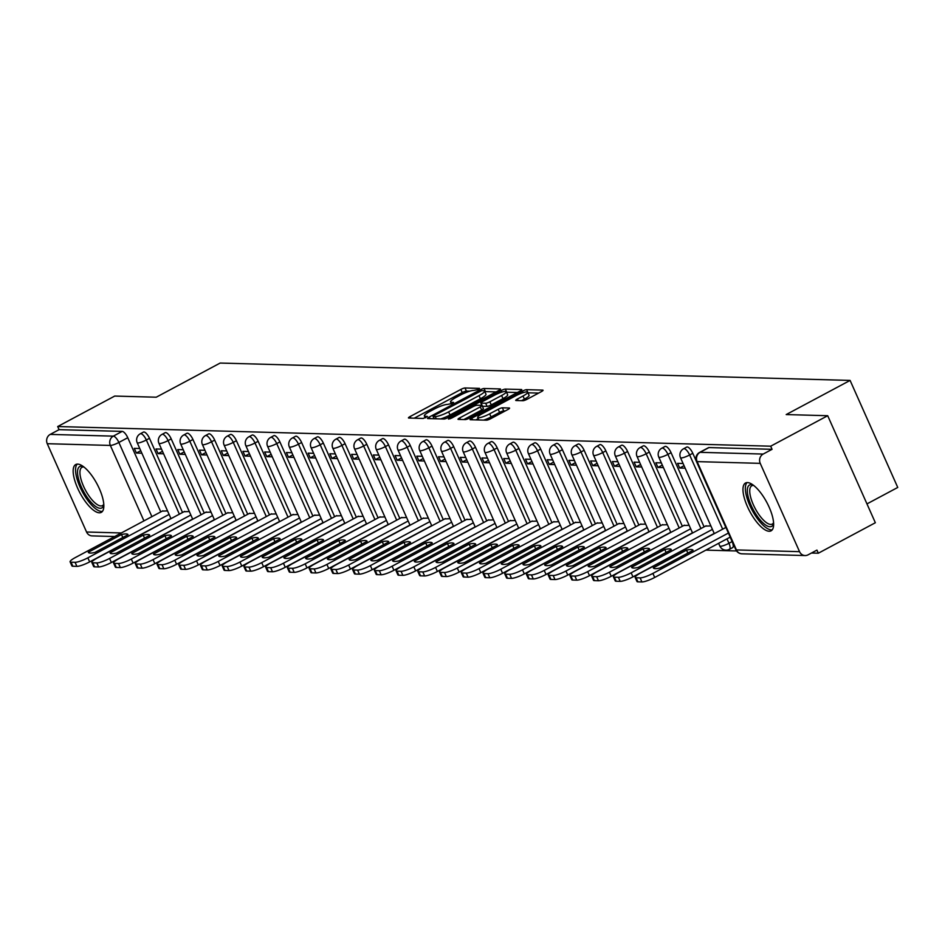 <?xml version="1.0" encoding="UTF-8"?>
<svg xmlns="http://www.w3.org/2000/svg" width="945" height="945" viewBox="0 0 945 945"><rect width="100%" height="100%" fill="white"/><g stroke="black" fill="none" stroke-linecap="round" stroke-linejoin="round"><path stroke-width="1.42" d="M478.524 389.458L479.54 388.383L465.011 387.982A3.414 0.638 -24 0 0 460.829 389.446L410.201 416.497A3.414 0.638 -24 0 0 408.453 417.926A3.414 0.638 -24 0 0 408.748 418.044L423.277 418.446L427.435 416.414L425.333 416.284A10.915 2.032 -24 0 1 424.364 415.918A10.915 2.032 -24 0 1 429.963 411.358L434.18 409.102A10.915 2.032 -24 0 1 447.564 404.413L452.371 403.432L453.588 402.44L451.497 402.31A10.915 2.032 -24 0 1 450.529 401.932A10.915 2.032 -24 0 1 456.128 397.372L460.345 395.116A10.915 2.032 -24 0 1 473.717 390.427L478.524 389.458M77.667 464.113A27.11 9.639 -118.1 0 0 75.718 464.538A27.11 9.639 -118.1 0 0 78.766 490.585A27.11 9.639 -118.1 0 0 99.331 512.792A27.11 9.639 -118.1 0 0 101.28 512.367A27.11 9.639 -118.1 0 0 98.233 486.321A27.11 9.639 -118.1 0 0 77.667 464.113M747.46 482.576A27.11 9.639 -118.1 0 0 745.522 483.001A27.11 9.639 -118.1 0 0 748.57 509.048A27.11 9.639 -118.1 0 0 769.135 531.255A27.11 9.639 -118.1 0 0 771.073 530.83A27.11 9.639 -118.1 0 0 768.025 504.784A27.11 9.639 -118.1 0 0 747.46 482.576M522.916 400.715A3.414 0.638 -24 0 0 527.097 399.251L541.296 391.667A3.414 0.638 -24 0 0 543.056 390.238A3.414 0.638 -24 0 0 542.749 390.12L526.613 389.671A3.414 0.638 -24 0 0 522.431 391.135L471.803 418.198A3.414 0.638 -24 0 0 470.055 419.627A3.414 0.638 -24 0 0 470.35 419.734L486.486 420.182A3.414 0.638 -24 0 0 490.668 418.718L507.831 409.551A3.414 0.638 -24 0 0 509.579 408.122A3.414 0.638 -24 0 0 509.272 408.004L502.362 407.815A3.414 0.638 -24 0 0 498.192 409.279L489.675 413.827A9.131 1.689 -24 0 1 477.686 417.442A9.131 1.689 -24 0 1 482.363 413.627L515.698 395.813A9.131 1.689 -24 0 1 527.688 392.199A9.131 1.689 -24 0 1 523.01 396.014L517.458 398.991A3.414 0.638 -24 0 0 515.71 400.408A3.414 0.638 -24 0 0 516.005 400.526L522.916 400.715M57.692 426.538L114.723 396.061L156.244 397.207L220.15 363.057L850.098 380.422L786.193 414.571L827.702 415.717L770.683 446.194L57.692 426.538L59.086 429.656L50.203 434.405L113.305 436.141A6.958 2.469 61.9 0 1 118.869 442.461L151.897 516.643M498.771 390.486A3.414 0.638 -24 0 0 500.519 389.068A3.414 0.638 -24 0 0 500.224 388.95L484.088 388.501A3.414 0.638 -24 0 0 479.906 389.966L429.278 417.029A3.414 0.638 -24 0 0 427.518 418.446A3.414 0.638 -24 0 0 427.825 418.564L443.961 419.013A3.414 0.638 -24 0 0 448.143 417.548L498.771 390.486M505.351 389.092L521.486 389.529A3.414 0.638 -24 0 1 521.782 389.647A3.414 0.638 -24 0 1 520.034 391.076L469.405 418.127A3.414 0.638 -24 0 1 465.223 419.592L458.325 419.403A3.414 0.638 -24 0 1 458.018 419.296A3.414 0.638 -24 0 1 459.766 417.867L480.296 406.893A3.414 0.638 -24 0 0 482.044 405.464A3.414 0.638 -24 0 0 481.749 405.358L477.166 405.228A3.414 0.638 -24 0 0 472.984 406.693L451.604 418.115L448.462 419.06L449.69 418.068L501.169 390.557A3.414 0.638 -24 0 1 505.351 389.092L506.733 392.21L517.364 392.506M827.702 415.717L875.353 522.739L818.335 553.215L811.46 553.026M705.88 550.12L736.557 550.959M866.967 503.898L897.75 487.455L850.098 380.422M770.683 446.194L772.065 449.312L763.182 454.061A6.958 6.367 91.6 0 0 760.229 463.357L799.553 551.667A6.958 6.367 91.6 0 0 805.093 555.554A6.958 6.367 91.6 0 0 808.058 554.845L816.941 550.096L818.335 553.215M59.086 429.656L122.188 431.392A6.958 2.469 61.9 0 1 127.764 437.712L160.78 511.895M114.699 536.524L92.102 535.898A6.958 6.367 -88.4 0 1 86.562 532.011L47.25 443.701A6.958 6.367 -88.4 0 1 50.203 434.405M161.5 449.123L156.019 448.969L158.11 453.647L162.481 451.308M189.295 511.529L183.968 511.717M183.236 449.714L177.754 449.572L179.845 454.25L184.216 451.911M211.018 512.131L205.691 512.32M204.97 450.316L199.489 450.163L201.568 454.852L205.951 452.513M232.753 512.722L227.426 512.922M226.705 450.919L221.224 450.765L223.303 455.443L227.674 453.116M254.488 513.324L249.161 513.513M248.429 451.521L242.948 451.367L245.038 456.045L249.409 453.706M276.224 513.926L270.896 514.115M270.164 452.112L264.683 451.97L266.773 456.648L271.144 454.309M297.947 514.517L292.619 514.718M291.899 452.714L286.418 452.56L288.497 457.25L292.879 454.911M319.682 515.119L314.354 515.308M313.634 453.316L308.153 453.163L310.232 457.841L314.602 455.502M341.417 515.722L336.089 515.911M335.357 453.919L329.888 453.765L331.967 458.443L336.337 456.104M363.152 516.324L357.824 516.513M357.092 454.51L351.611 454.356L353.702 459.046L358.072 456.707M384.875 516.915L379.547 517.116M378.827 455.112L373.346 454.958L375.425 459.636L379.807 457.309M406.61 517.517L401.282 517.706M400.562 455.714L395.081 455.561L397.16 460.239L401.53 457.9M428.345 518.12L423.017 518.309M422.285 456.305L416.816 456.163L418.895 460.841L423.265 458.502M450.08 518.722L444.752 518.911M444.02 456.907L438.539 456.754L440.63 461.443L445 459.105M471.803 519.313L466.476 519.514M465.755 457.51L460.274 457.356L462.365 462.034L466.735 459.707M493.538 519.915L488.211 520.104M487.49 458.112L482.009 457.959L484.088 462.637L488.459 460.298M515.273 520.518L509.946 520.707M509.225 458.703L503.744 458.561L505.823 463.239L510.194 460.9M537.008 521.108L531.681 521.309M530.948 459.305L525.467 459.152L527.558 463.83L531.929 461.503M558.731 521.711L553.416 521.9M552.683 459.908L547.202 459.754L549.293 464.432L553.664 462.093M580.466 522.313L575.139 522.502M574.418 460.51L568.937 460.357L571.016 465.034L575.387 462.696M602.201 522.916L596.874 523.105M596.153 461.101L590.672 460.947L592.751 465.637L597.122 463.298M623.936 523.506L618.609 523.707M617.876 461.703L612.395 461.55L614.486 466.228L618.857 463.901M645.671 524.109L640.344 524.298M639.611 462.306L634.13 462.152L636.221 466.83L640.592 464.491M667.394 524.711L662.067 524.9M661.346 462.896L655.865 462.755L657.944 467.432L662.327 465.094M689.129 525.302L683.802 525.503M683.081 463.499L677.6 463.345L679.679 468.035L684.05 465.696M710.864 525.904L705.537 526.105M692.791 453.293L689.637 454.97A6.958 2.469 61.9 0 0 683.578 448.769L686.731 447.079A6.958 2.469 -118.1 0 1 692.791 453.293L725.819 527.475M730.131 537.15L732.115 541.591L728.961 543.28A6.958 2.469 61.9 0 1 729.445 549.328A6.958 2.469 61.9 0 1 728.949 549.447M671.068 452.69L667.914 454.38A6.958 2.469 61.9 0 0 661.843 448.166L664.996 446.477A6.958 2.469 -118.1 0 1 671.068 452.69L704.096 526.873M649.333 452.088L646.179 453.777A6.958 2.469 61.9 0 0 640.119 447.564L643.273 445.886A6.958 2.469 -118.1 0 1 649.333 452.088L682.361 526.27M627.598 451.497L624.444 453.175A6.958 2.469 61.9 0 0 618.384 446.973L621.538 445.284A6.958 2.469 -118.1 0 1 627.598 451.497L660.626 525.668M605.863 450.895L602.709 452.572A6.958 2.469 61.9 0 0 596.649 446.371L599.803 444.682A6.958 2.469 -118.1 0 1 605.863 450.895L638.891 525.077M584.128 450.292L580.986 451.982A6.958 2.469 61.9 0 0 574.914 445.768L578.068 444.091A6.958 2.469 -118.1 0 1 584.128 450.292L617.156 524.475M562.405 449.69L559.251 451.379A6.958 2.469 61.9 0 0 553.191 445.166L556.333 443.488A6.958 2.469 -118.1 0 1 562.405 449.69L595.433 523.873M540.67 449.099L537.516 450.777A6.958 2.469 61.9 0 0 531.456 444.575L534.61 442.886A6.958 2.469 -118.1 0 1 540.67 449.099L573.698 523.282M518.935 448.497L515.781 450.186A6.958 2.469 61.9 0 0 509.721 443.973L512.875 442.284A6.958 2.469 -118.1 0 1 518.935 448.497L551.963 522.679M497.2 447.895L494.058 449.584A6.958 2.469 61.9 0 0 487.986 443.37L491.14 441.693A6.958 2.469 -118.1 0 1 497.2 447.895L530.228 522.077M475.477 447.292L472.323 448.981A6.958 2.469 61.9 0 0 466.263 442.768L469.405 441.091A6.958 2.469 -118.1 0 1 475.477 447.292L508.505 521.475M453.742 446.702L450.588 448.379A6.958 2.469 61.9 0 0 444.528 442.177L447.682 440.488A6.958 2.469 -118.1 0 1 453.742 446.702L486.769 520.884M432.007 446.099L428.853 447.788A6.958 2.469 61.9 0 0 422.793 441.575L425.947 439.886A6.958 2.469 -118.1 0 1 432.007 446.099L465.034 520.282M410.272 445.497L407.13 447.186A6.958 2.469 61.9 0 0 401.058 440.972L404.212 439.295A6.958 2.469 -118.1 0 1 410.272 445.497L443.299 519.679M388.549 444.906L385.395 446.583A6.958 2.469 61.9 0 0 379.335 440.382L382.477 438.693A6.958 2.469 -118.1 0 1 388.549 444.906L421.576 519.077M366.814 444.304L363.66 445.981A6.958 2.469 61.9 0 0 357.6 439.779L360.754 438.09A6.958 2.469 -118.1 0 1 366.814 444.304L399.841 518.486M345.079 443.701L341.925 445.39A6.958 2.469 61.9 0 0 335.865 439.177L339.019 437.5A6.958 2.469 -118.1 0 1 345.079 443.701L378.106 517.884M323.344 443.099L320.201 444.788A6.958 2.469 61.9 0 0 314.13 438.574L317.284 436.897A6.958 2.469 -118.1 0 1 323.344 443.099L356.371 517.281M301.62 442.508L298.466 444.185A6.958 2.469 61.9 0 0 292.395 437.984L295.549 436.295A6.958 2.469 -118.1 0 1 301.62 442.508L334.648 516.691M279.885 441.906L276.731 443.595A6.958 2.469 61.9 0 0 270.672 437.381L273.826 435.692A6.958 2.469 -118.1 0 1 279.885 441.906L312.913 516.088M258.15 441.303L254.996 442.992A6.958 2.469 61.9 0 0 248.937 436.779L252.091 435.102A6.958 2.469 -118.1 0 1 258.15 441.303L291.178 515.486M236.415 440.701L233.261 442.39A6.958 2.469 61.9 0 0 227.202 436.177L230.356 434.499A6.958 2.469 -118.1 0 1 236.415 440.701L269.443 514.883M214.692 440.11L211.538 441.787A6.958 2.469 61.9 0 0 205.467 435.586L208.621 433.897A6.958 2.469 -118.1 0 1 214.692 440.11L247.72 514.293M192.957 439.508L189.803 441.197A6.958 2.469 61.9 0 0 183.743 434.983L186.897 433.294A6.958 2.469 -118.1 0 1 192.957 439.508L225.985 513.69M171.222 438.905L168.068 440.594A6.958 2.469 61.9 0 0 162.008 434.381L165.162 432.704A6.958 2.469 -118.1 0 1 171.222 438.905L204.25 513.088M149.487 438.315L146.333 439.992A6.958 2.469 61.9 0 0 140.273 433.79L143.427 432.101A6.958 2.469 -118.1 0 1 149.487 438.315L182.515 512.485M139.777 448.521L134.296 448.367L136.375 453.045L140.746 450.718M167.56 510.926L162.233 511.115M136.375 453.045L141.856 453.198M732.103 547.757A6.958 2.469 -118.1 0 0 732.599 547.651A6.958 2.469 -118.1 0 0 732.115 541.591M772.065 449.312L708.963 447.576A6.958 2.469 -118.1 0 0 708.466 447.682A6.958 2.469 -118.1 0 0 708.1 448.036M158.11 453.647L163.591 453.801M179.845 454.25L185.326 454.403M201.568 454.852L207.049 454.994M223.303 455.443L228.784 455.596M245.038 456.045L250.519 456.199M266.773 456.648L272.254 456.801M288.497 457.25L293.978 457.392M310.232 457.841L315.713 457.994M331.967 458.443L337.448 458.597M353.702 459.046L359.183 459.187M375.425 459.636L380.906 459.79M397.16 460.239L402.641 460.392M418.895 460.841L424.376 460.995M440.63 461.443L446.111 461.585M462.365 462.034L467.834 462.188M484.088 462.637L489.569 462.79M505.823 463.239L511.304 463.393M527.558 463.83L533.039 463.983M549.293 464.432L554.762 464.586M571.016 465.034L576.497 465.188M592.751 465.637L598.232 465.779M614.486 466.228L619.967 466.381M636.221 466.83L641.702 466.984M657.944 467.432L663.425 467.586M679.679 468.035L685.16 468.177M469.724 391.195L466.393 391.1A3.414 0.638 -24 0 0 462.223 392.565L414.253 418.186M433.932 418.399L433.33 418.718M496.101 391.915L485.47 391.62A3.414 0.638 -24 0 0 484.88 391.691M481.655 390.651L434.287 415.422L433.058 416.426L435.255 416.556A10.915 2.032 -24 0 0 448.627 411.866L479.009 395.636A10.915 2.032 -24 0 0 484.608 391.076A10.915 2.032 -24 0 0 483.627 390.698L481.655 390.651M440.642 418.918A10.915 2.032 -24 0 0 450.021 414.985L448.627 411.866M484.608 391.076L485.99 394.195A10.915 2.032 -24 0 1 480.403 398.755L450.021 414.985M463.83 419.556L481.69 410.012A3.414 0.638 -24 0 0 483.438 408.583A3.414 0.638 -24 0 0 483.131 408.476M480.757 405.322L481.619 404.862M501.606 395.506A9.131 1.689 -24 0 0 506.284 391.691A9.131 1.689 -24 0 0 494.294 395.305L482.552 401.578A3.414 0.638 -24 0 0 480.792 403.007A3.414 0.638 -24 0 0 481.099 403.125L485.683 403.243A3.414 0.638 -24 0 0 489.864 401.779L501.606 395.506L503 398.625A9.131 1.689 -24 0 0 507.678 394.809L506.284 391.691M482.387 406.232A3.414 0.638 -24 0 0 482.493 406.244L481.099 403.125M503 398.625L491.258 404.897A3.414 0.638 -24 0 1 487.077 406.374L482.493 406.244M527.688 392.199L529.082 395.329A9.131 1.689 -24 0 1 524.404 399.133L521.522 400.68M483.651 420.1A9.131 1.689 -24 0 0 491.069 416.946L489.675 413.827M505.162 410.981L503.756 410.933A3.414 0.638 -24 0 0 499.574 412.398L491.069 416.946M478.217 418.635L475.855 419.887M538.626 393.085L527.995 392.801A3.414 0.638 -24 0 0 527.96 392.801M121.48 534.539L88.298 552.27A21.723 4.028 -24 0 0 88.31 552.329A21.723 4.028 -24 0 0 94.843 552.459L128.036 534.716A21.723 4.028 -24 0 0 128.012 534.657A21.723 4.028 -24 0 0 121.48 534.539L122.803 537.504M162.835 510.796L75.458 557.491A10.43 1.937 -24 0 0 70.107 561.85A10.43 1.937 -24 0 0 71.04 562.204L75.08 562.31A10.43 1.937 -24 0 0 87.85 557.833L169.108 514.411M170.915 518.462L89.657 561.885A10.43 1.937 156 0 1 76.888 566.362L72.848 566.256A10.43 1.937 156 0 1 71.915 565.901L70.107 561.85M143.215 535.142L110.022 552.872A21.723 4.028 -24 0 0 110.045 552.931A21.723 4.028 -24 0 0 116.578 553.049L149.771 535.319A21.723 4.028 -24 0 0 149.747 535.26A21.723 4.028 -24 0 0 143.215 535.142L144.538 538.107M184.57 511.399L97.193 558.093A10.43 1.937 -24 0 0 91.842 562.44A10.43 1.937 -24 0 0 92.775 562.795L96.815 562.913A10.43 1.937 -24 0 0 109.585 558.436L190.843 515.013M192.65 519.065L111.392 562.488A10.43 1.937 156 0 1 98.611 566.965L94.571 566.858A10.43 1.937 156 0 1 93.649 566.504L91.842 562.44M164.95 535.732L131.757 553.475A21.723 4.028 -24 0 0 131.78 553.534A21.723 4.028 -24 0 0 138.301 553.652L171.494 535.921A21.723 4.028 -24 0 0 171.47 535.862A21.723 4.028 -24 0 0 164.95 535.732L166.273 538.709M206.293 511.989L118.916 558.684A10.43 1.937 -24 0 0 113.577 563.043A10.43 1.937 -24 0 0 114.499 563.397L118.538 563.504A10.43 1.937 -24 0 0 131.32 559.027L212.578 515.604M214.385 519.667L133.127 563.09A10.43 1.937 156 0 1 120.346 567.567L116.306 567.449A10.43 1.937 156 0 1 115.385 567.106L113.577 563.043M103.82 504.854A23.46 8.34 61.9 0 1 103.82 504.878A23.46 8.34 61.9 0 1 91.216 502.433A23.46 8.34 61.9 0 1 77.962 476.469A23.46 8.34 61.9 0 1 83.361 466.594A23.46 8.34 61.9 0 1 83.384 466.606M83.881 466.984A21.723 7.725 -118.1 0 0 81.991 467.303A21.723 7.725 -118.1 0 0 80.349 476.504A21.723 7.725 -118.1 0 0 90.224 497.649A21.723 7.725 -118.1 0 0 102.462 505.622A21.723 7.725 -118.1 0 0 103.785 504.228M77.23 464.125A26.944 9.568 -118.1 0 0 76.061 474.874A26.944 9.568 -118.1 0 0 87.472 499.976A26.944 9.568 -118.1 0 0 102.462 511.339M773.624 523.317A23.46 8.34 61.9 0 1 773.612 523.341A23.46 8.34 61.9 0 1 761.008 520.896A23.46 8.34 61.9 0 1 747.755 494.944A23.46 8.34 61.9 0 1 753.153 485.057A23.46 8.34 61.9 0 1 753.177 485.068M753.685 485.446A21.723 7.725 -118.1 0 0 751.783 485.765A21.723 7.725 -118.1 0 0 750.141 494.967A21.723 7.725 -118.1 0 0 760.028 516.124A21.723 7.725 -118.1 0 0 772.266 524.085A21.723 7.725 -118.1 0 0 773.577 522.691M747.034 482.588A26.944 9.568 -118.1 0 0 745.853 493.349A26.944 9.568 -118.1 0 0 757.276 518.439A26.944 9.568 -118.1 0 0 772.266 529.814M186.685 536.335L153.492 554.077A21.723 4.028 -24 0 0 153.515 554.124A21.723 4.028 -24 0 0 160.036 554.254L193.229 536.512A21.723 4.028 -24 0 0 193.205 536.453A21.723 4.028 -24 0 0 186.685 536.335L188.008 539.311M228.028 512.592L140.651 559.286A10.43 1.937 -24 0 0 135.3 563.645A10.43 1.937 -24 0 0 136.234 564L140.273 564.106A10.43 1.937 -24 0 0 153.055 559.629L234.301 516.206M236.108 520.27L154.862 563.681A10.43 1.937 156 0 1 142.081 568.169L138.041 568.051A10.43 1.937 156 0 1 137.108 567.697L135.3 563.645M208.42 536.937L175.227 554.668A21.723 4.028 -24 0 0 175.238 554.727A21.723 4.028 -24 0 0 181.771 554.857L214.964 537.114A21.723 4.028 -24 0 0 214.94 537.055A21.723 4.028 -24 0 0 208.42 536.937L209.743 539.902M249.763 513.194L162.386 559.889A10.43 1.937 -24 0 0 157.035 564.248A10.43 1.937 -24 0 0 157.969 564.602L162.008 564.708A10.43 1.937 -24 0 0 174.778 560.231L256.036 516.809M257.843 520.86L176.585 564.283A10.43 1.937 156 0 1 163.816 568.76L159.776 568.654A10.43 1.937 156 0 1 158.843 568.299L157.035 564.248M230.143 537.528L196.95 555.27A21.723 4.028 -24 0 0 196.973 555.329A21.723 4.028 -24 0 0 203.506 555.447L236.699 537.717A21.723 4.028 -24 0 0 236.675 537.658A21.723 4.028 -24 0 0 230.143 537.528L231.466 540.505M271.498 513.796L184.121 560.491A10.43 1.937 -24 0 0 178.77 564.838A10.43 1.937 -24 0 0 179.704 565.193L183.743 565.311A10.43 1.937 -24 0 0 196.513 560.822L277.771 517.411M279.578 521.463L198.32 564.886A10.43 1.937 156 0 1 185.539 569.362L181.499 569.256A10.43 1.937 156 0 1 180.578 568.902L178.77 564.838M251.878 538.13L218.685 555.873A21.723 4.028 -24 0 0 218.708 555.932A21.723 4.028 -24 0 0 225.229 556.05L258.422 538.307A21.723 4.028 -24 0 0 258.398 538.26A21.723 4.028 -24 0 0 251.878 538.13L253.201 541.107M293.233 514.387L205.845 561.082A10.43 1.937 -24 0 0 200.505 565.441A10.43 1.937 -24 0 0 201.427 565.795L205.467 565.901A10.43 1.937 -24 0 0 218.248 561.424L299.506 518.002M301.313 522.065L220.055 565.488A10.43 1.937 156 0 1 207.274 569.965L203.234 569.847A10.43 1.937 156 0 1 202.313 569.504L200.505 565.441M273.613 538.733L240.42 556.463A21.723 4.028 -24 0 0 240.443 556.522A21.723 4.028 -24 0 0 246.964 556.652L280.157 538.91A21.723 4.028 -24 0 0 280.133 538.851A21.723 4.028 -24 0 0 273.613 538.733L274.936 541.698M314.957 514.99L227.58 561.684A10.43 1.937 -24 0 0 222.229 566.043A10.43 1.937 -24 0 0 223.162 566.398L227.202 566.504A10.43 1.937 -24 0 0 239.983 562.027L321.229 518.604M323.036 522.668L241.79 566.079A10.43 1.937 156 0 1 229.009 570.567L224.969 570.449A10.43 1.937 156 0 1 224.036 570.095L222.229 566.043M295.348 539.335L262.155 557.066A21.723 4.028 -24 0 0 262.178 557.125A21.723 4.028 -24 0 0 268.699 557.243L301.892 539.512A21.723 4.028 -24 0 0 301.868 539.453A21.723 4.028 -24 0 0 295.348 539.335L296.671 542.3M336.692 515.592L249.315 562.287A10.43 1.937 -24 0 0 243.964 566.646A10.43 1.937 -24 0 0 244.897 566.988L248.937 567.106A10.43 1.937 -24 0 0 261.706 562.629L342.964 519.207M344.771 523.258L263.513 566.681A10.43 1.937 156 0 1 250.744 571.158L246.704 571.052A10.43 1.937 156 0 1 245.771 570.697L243.964 566.646M317.071 539.926L283.878 557.668A21.723 4.028 -24 0 0 283.902 557.727A21.723 4.028 -24 0 0 290.434 557.845L323.627 540.115A21.723 4.028 -24 0 0 323.603 540.056A21.723 4.028 -24 0 0 317.071 539.926L318.394 542.903M358.427 516.194L271.05 562.877A10.43 1.937 -24 0 0 265.699 567.236A10.43 1.937 -24 0 0 266.632 567.591L270.672 567.709A10.43 1.937 -24 0 0 283.441 563.22L364.699 519.809M366.506 523.861L285.248 567.284A10.43 1.937 156 0 1 272.479 571.76L268.439 571.654A10.43 1.937 156 0 1 267.506 571.3L265.699 567.236M338.806 540.528L305.613 558.271A21.723 4.028 -24 0 0 305.637 558.33A21.723 4.028 -24 0 0 312.157 558.448L345.35 540.705A21.723 4.028 -24 0 0 345.327 540.646A21.723 4.028 -24 0 0 338.806 540.528L340.129 543.505M380.162 516.785L292.773 563.48A10.43 1.937 -24 0 0 287.434 567.839A10.43 1.937 -24 0 0 288.355 568.193L292.395 568.299A10.43 1.937 -24 0 0 305.176 563.822L386.434 520.4M388.241 524.463L306.983 567.886A10.43 1.937 156 0 1 294.202 572.363L290.162 572.245A10.43 1.937 156 0 1 289.241 571.89L287.434 567.839M360.541 541.131L327.348 558.861A21.723 4.028 -24 0 0 327.372 558.92A21.723 4.028 -24 0 0 333.892 559.05L367.085 541.308A21.723 4.028 -24 0 0 367.062 541.249A21.723 4.028 -24 0 0 360.541 541.131L361.864 544.096M401.885 517.387L314.508 564.082A10.43 1.937 -24 0 0 309.157 568.441A10.43 1.937 -24 0 0 310.09 568.795L314.13 568.902A10.43 1.937 -24 0 0 326.911 564.425L408.157 521.002M409.965 525.054L328.718 568.477A10.43 1.937 156 0 1 315.937 572.953L311.897 572.847A10.43 1.937 156 0 1 310.964 572.493L309.157 568.441M382.276 541.733L349.083 559.464A21.723 4.028 -24 0 0 349.107 559.523A21.723 4.028 -24 0 0 355.627 559.641L388.82 541.91A21.723 4.028 -24 0 0 388.797 541.851A21.723 4.028 -24 0 0 382.276 541.733L383.599 544.698M423.62 517.99L336.243 564.685A10.43 1.937 -24 0 0 330.892 569.032A10.43 1.937 -24 0 0 331.825 569.386L335.865 569.504A10.43 1.937 -24 0 0 348.646 565.027L429.892 521.605M431.7 525.656L350.441 569.079A10.43 1.937 156 0 1 337.672 573.556L333.632 573.45A10.43 1.937 156 0 1 332.699 573.095L330.892 569.032M403.999 542.324L370.806 560.066A21.723 4.028 -24 0 0 370.83 560.125A21.723 4.028 -24 0 0 377.362 560.243L410.555 542.513A21.723 4.028 -24 0 0 410.532 542.454A21.723 4.028 -24 0 0 403.999 542.324L405.322 545.3M445.355 518.581L357.978 565.275A10.43 1.937 -24 0 0 352.627 569.634A10.43 1.937 -24 0 0 353.56 569.989L357.6 570.095A10.43 1.937 -24 0 0 370.369 565.618L451.627 522.195M453.435 526.259L372.176 569.681A10.43 1.937 156 0 1 359.407 574.158L355.367 574.04A10.43 1.937 156 0 1 354.434 573.698L352.627 569.634M425.734 542.926L392.541 560.668A21.723 4.028 -24 0 0 392.565 560.716A21.723 4.028 -24 0 0 399.085 560.846L432.278 543.103A21.723 4.028 -24 0 0 432.255 543.044A21.723 4.028 -24 0 0 425.734 542.926L427.057 545.903M467.09 519.183L379.701 565.878A10.43 1.937 -24 0 0 374.362 570.237A10.43 1.937 -24 0 0 375.283 570.591L379.323 570.697A10.43 1.937 -24 0 0 392.104 566.22L473.362 522.798M475.17 526.861L393.911 570.272A10.43 1.937 156 0 1 381.13 574.761L377.09 574.643A10.43 1.937 156 0 1 376.169 574.288L374.362 570.237M447.469 543.529L414.276 561.259A21.723 4.028 -24 0 0 414.3 561.318A21.723 4.028 -24 0 0 420.82 561.448L454.013 543.706A21.723 4.028 -24 0 0 453.99 543.647A21.723 4.028 -24 0 0 447.469 543.529L448.792 546.493M488.813 519.785L401.436 566.48A10.43 1.937 -24 0 0 396.097 570.839A10.43 1.937 -24 0 0 397.018 571.182L401.058 571.3A10.43 1.937 -24 0 0 413.839 566.823L495.097 523.4M496.893 527.452L415.646 570.874A10.43 1.937 156 0 1 402.865 575.351L398.825 575.245A10.43 1.937 156 0 1 397.892 574.891L396.097 570.839M469.204 544.119L436.011 561.862A21.723 4.028 -24 0 0 436.035 561.921A21.723 4.028 -24 0 0 442.555 562.039L475.748 544.308A21.723 4.028 -24 0 0 475.725 544.249A21.723 4.028 -24 0 0 469.204 544.119L470.527 547.096M510.548 520.388L423.171 567.083A10.43 1.937 -24 0 0 417.82 571.43A10.43 1.937 -24 0 0 418.753 571.784L422.793 571.902A10.43 1.937 -24 0 0 435.574 567.413L516.82 524.002M518.628 528.054L437.37 571.477A10.43 1.937 156 0 1 424.6 575.954L420.56 575.848A10.43 1.937 156 0 1 419.627 575.493L417.82 571.43M490.928 544.722L457.734 562.464A21.723 4.028 -24 0 0 457.758 562.523A21.723 4.028 -24 0 0 464.29 562.641L497.483 544.899A21.723 4.028 -24 0 0 497.46 544.852A21.723 4.028 -24 0 0 490.928 544.722L492.25 547.698M532.283 520.978L444.906 567.673A10.43 1.937 -24 0 0 439.555 572.032A10.43 1.937 -24 0 0 440.488 572.386L444.528 572.493A10.43 1.937 -24 0 0 457.297 568.016L538.555 524.593M540.363 528.657L459.105 572.079A10.43 1.937 156 0 1 446.335 576.556L442.295 576.438A10.43 1.937 156 0 1 441.362 576.084L439.555 572.032M512.662 545.324L479.469 563.055A21.723 4.028 -24 0 0 479.493 563.114A21.723 4.028 -24 0 0 486.013 563.244L519.207 545.501A21.723 4.028 -24 0 0 519.195 545.442A21.723 4.028 -24 0 0 512.662 545.324L513.986 548.289M554.018 521.581L466.629 568.276A10.43 1.937 -24 0 0 461.29 572.635A10.43 1.937 -24 0 0 462.211 572.989L466.263 573.095A10.43 1.937 -24 0 0 479.032 568.618L560.29 525.196M562.098 529.259L480.84 572.67A10.43 1.937 156 0 1 468.058 577.159L464.019 577.041A10.43 1.937 156 0 1 463.097 576.686L461.29 572.635M534.397 545.927L501.204 563.657A21.723 4.028 -24 0 0 501.228 563.716A21.723 4.028 -24 0 0 507.748 563.834L540.942 546.104A21.723 4.028 -24 0 0 540.918 546.045A21.723 4.028 -24 0 0 534.397 545.927L535.72 548.891M575.741 522.183L488.364 568.878A10.43 1.937 -24 0 0 483.025 573.237A10.43 1.937 -24 0 0 483.946 573.58L487.986 573.698A10.43 1.937 -24 0 0 500.767 569.221L582.025 525.798M583.821 529.85L502.575 573.272A10.43 1.937 156 0 1 489.793 577.749L485.754 577.643A10.43 1.937 156 0 1 484.82 577.289L483.025 573.237M556.132 546.517L522.939 564.26A21.723 4.028 -24 0 0 522.963 564.319A21.723 4.028 -24 0 0 529.483 564.437L562.677 546.706A21.723 4.028 -24 0 0 562.653 546.647A21.723 4.028 -24 0 0 556.132 546.517L557.456 549.494M597.476 522.786L510.099 569.469A10.43 1.937 -24 0 0 504.748 573.828A10.43 1.937 -24 0 0 505.681 574.182L509.721 574.3A10.43 1.937 -24 0 0 522.502 569.811L603.749 526.4M605.556 530.452L524.31 573.875A10.43 1.937 156 0 1 511.529 578.352L507.489 578.245A10.43 1.937 156 0 1 506.555 577.891L504.748 573.828M577.856 547.12L544.663 564.862A21.723 4.028 -24 0 0 544.686 564.921A21.723 4.028 -24 0 0 551.218 565.039L584.412 547.297A21.723 4.028 -24 0 0 584.388 547.238A21.723 4.028 -24 0 0 577.856 547.12L579.179 550.096M619.211 523.376L531.834 570.071A10.43 1.937 -24 0 0 526.483 574.43A10.43 1.937 -24 0 0 527.416 574.784L531.456 574.891A10.43 1.937 -24 0 0 544.226 570.414L625.484 526.991M627.291 531.055L546.033 574.477A10.43 1.937 156 0 1 533.263 578.954L529.224 578.836A10.43 1.937 156 0 1 528.29 578.482L526.483 574.43M599.591 547.722L566.398 565.453A21.723 4.028 -24 0 0 566.421 565.512A21.723 4.028 -24 0 0 572.953 565.642L606.147 547.899A21.723 4.028 -24 0 0 606.123 547.84A21.723 4.028 -24 0 0 599.591 547.722L600.914 550.687M640.946 523.979L553.569 570.674A10.43 1.937 -24 0 0 548.218 575.032A10.43 1.937 -24 0 0 549.151 575.387L553.191 575.493A10.43 1.937 -24 0 0 565.96 571.016L647.219 527.593M649.026 531.645L567.768 575.068A10.43 1.937 156 0 1 554.987 579.545L550.947 579.439A10.43 1.937 156 0 1 550.025 579.084L548.218 575.032M621.326 548.324L588.133 566.055A21.723 4.028 -24 0 0 588.156 566.114A21.723 4.028 -24 0 0 594.677 566.232L627.87 548.502A21.723 4.028 -24 0 0 627.846 548.443A21.723 4.028 -24 0 0 621.326 548.324L622.649 551.289M662.669 524.581L575.292 571.276A10.43 1.937 -24 0 0 569.953 575.623A10.43 1.937 -24 0 0 570.874 575.977L574.914 576.096A10.43 1.937 -24 0 0 587.695 571.619L668.954 528.196M670.749 532.248L589.503 575.67A10.43 1.937 156 0 1 576.722 580.147L572.682 580.041A10.43 1.937 156 0 1 571.76 579.687L569.953 575.623M643.061 548.915L609.868 566.657A21.723 4.028 -24 0 0 609.891 566.716A21.723 4.028 -24 0 0 616.412 566.835L649.605 549.104A21.723 4.028 -24 0 0 649.581 549.045A21.723 4.028 -24 0 0 643.061 548.915L644.384 551.892M684.404 525.172L597.027 571.867A10.43 1.937 -24 0 0 591.676 576.226A10.43 1.937 -24 0 0 592.609 576.58L596.649 576.686A10.43 1.937 -24 0 0 609.43 572.209L690.677 528.787M692.484 532.85L611.238 576.273A10.43 1.937 156 0 1 598.457 580.75L594.417 580.632A10.43 1.937 156 0 1 593.484 580.289L591.676 576.226M664.796 549.517L631.603 567.26A21.723 4.028 -24 0 0 631.614 567.307A21.723 4.028 -24 0 0 638.147 567.437L671.34 549.695A21.723 4.028 -24 0 0 671.316 549.636A21.723 4.028 -24 0 0 664.796 549.517L666.119 552.494M706.139 525.774L618.762 572.469A10.43 1.937 -24 0 0 613.411 576.828A10.43 1.937 -24 0 0 614.345 577.182L618.384 577.289A10.43 1.937 -24 0 0 631.154 572.812L712.412 529.389M714.219 533.452L632.961 576.863A10.43 1.937 156 0 1 620.192 581.352L616.152 581.234A10.43 1.937 156 0 1 615.219 580.88L613.411 576.828M686.519 550.12L653.326 567.851A21.723 4.028 -24 0 0 653.349 567.91A21.723 4.028 -24 0 0 659.882 568.039L693.075 550.297A21.723 4.028 -24 0 0 693.051 550.238A21.723 4.028 -24 0 0 686.519 550.12L687.842 553.085M725.914 527.428L640.497 573.072A10.43 1.937 -24 0 0 635.146 577.43A10.43 1.937 -24 0 0 636.079 577.773L640.119 577.891A10.43 1.937 -24 0 0 652.889 573.414L728.418 533.051M730.225 537.114L654.696 577.466A10.43 1.937 156 0 1 641.915 581.943L637.875 581.837A10.43 1.937 156 0 1 636.954 581.482L635.146 577.43M760.229 463.357L697.126 461.621L736.438 549.931L799.553 551.667M127.764 437.712L118.869 442.461A6.958 1.288 -24 0 1 110.352 445.438L47.25 443.701M143.947 520.884L110.352 445.438A6.958 6.367 -88.4 0 1 113.305 436.141L122.188 431.392M86.562 532.011L121.35 532.968M683.578 448.769A6.958 6.958 0 0 0 680.506 457.723A6.958 1.288 156 0 0 681.121 457.959A6.958 1.288 156 0 0 689.637 454.97L722.665 529.153M726.977 538.839L728.961 543.28A6.958 1.288 156 0 1 720.444 546.269A6.958 1.288 -24 0 1 719.818 546.033A6.958 6.958 0 0 0 729.445 549.328L732.599 547.651M661.843 448.166A6.958 6.958 0 0 0 658.771 457.12A6.958 1.288 156 0 0 659.397 457.356A6.958 1.288 156 0 0 667.914 454.38L700.942 528.55M640.119 447.564A6.958 6.958 0 0 0 637.036 456.529A6.958 1.288 156 0 0 637.662 456.766A6.958 1.288 156 0 0 646.179 453.777L679.207 527.96M618.384 446.973A6.958 6.958 0 0 0 615.313 455.927A6.958 1.288 156 0 0 615.927 456.163A6.958 1.288 156 0 0 624.444 453.175L657.472 527.357M596.649 446.371A6.958 6.958 0 0 0 593.578 455.325A6.958 1.288 156 0 0 594.192 455.561A6.958 1.288 156 0 0 602.709 452.572L635.737 526.755M574.914 445.768A6.958 6.958 0 0 0 571.843 454.734A6.958 1.288 156 0 0 572.469 454.958A6.958 1.288 156 0 0 580.986 451.982L614.014 526.164M553.191 445.166A6.958 6.958 0 0 0 550.108 454.132A6.958 1.288 156 0 0 550.734 454.368A6.958 1.288 156 0 0 559.251 451.379L592.279 525.562M531.456 444.575A6.958 6.958 0 0 0 528.385 453.529A6.958 1.288 156 0 0 528.999 453.765A6.958 1.288 156 0 0 537.516 450.777L570.544 524.959M509.721 443.973A6.958 6.958 0 0 0 506.65 452.927A6.958 1.288 156 0 0 507.264 453.163A6.958 1.288 156 0 0 515.781 450.186L548.809 524.357M487.986 443.37A6.958 6.958 0 0 0 484.915 452.336A6.958 1.288 156 0 0 485.541 452.572A6.958 1.288 156 0 0 494.058 449.584L527.086 523.766M466.263 442.768A6.958 6.958 0 0 0 463.18 451.734A6.958 1.288 156 0 0 463.806 451.97A6.958 1.288 156 0 0 472.323 448.981L505.351 523.164M444.528 442.177A6.958 6.958 0 0 0 441.457 451.131A6.958 1.288 156 0 0 442.071 451.367A6.958 1.288 156 0 0 450.588 448.379L483.616 522.561M422.793 441.575A6.958 6.958 0 0 0 419.722 450.529A6.958 1.288 156 0 0 420.336 450.765A6.958 1.288 156 0 0 428.853 447.788L461.881 521.971M401.058 440.972A6.958 6.958 0 0 0 397.987 449.938A6.958 1.288 156 0 0 398.601 450.174A6.958 1.288 156 0 0 407.13 447.186L440.157 521.368M379.335 440.382A6.958 6.958 0 0 0 376.252 449.336A6.958 1.288 156 0 0 376.878 449.572A6.958 1.288 156 0 0 385.395 446.583L418.422 520.766M357.6 439.779A6.958 6.958 0 0 0 354.529 448.733A6.958 1.288 156 0 0 355.143 448.969A6.958 1.288 156 0 0 363.66 445.981L396.687 520.163M335.865 439.177A6.958 6.958 0 0 0 332.794 448.143A6.958 1.288 156 0 0 333.408 448.367A6.958 1.288 156 0 0 341.925 445.39L374.952 519.573M314.13 438.574A6.958 6.958 0 0 0 311.059 447.54A6.958 1.288 156 0 0 311.673 447.776A6.958 1.288 156 0 0 320.201 444.788L353.217 518.97M292.395 437.984A6.958 6.958 0 0 0 289.324 446.938A6.958 1.288 156 0 0 289.95 447.174A6.958 1.288 156 0 0 298.466 444.185L331.494 518.368M270.672 437.381A6.958 6.958 0 0 0 267.589 446.335A6.958 1.288 156 0 0 268.215 446.572A6.958 1.288 156 0 0 276.731 443.595L309.759 517.765M248.937 436.779A6.958 6.958 0 0 0 245.865 445.745A6.958 1.288 156 0 0 246.48 445.981A6.958 1.288 156 0 0 254.996 442.992L288.024 517.175M227.202 436.177A6.958 6.958 0 0 0 224.13 445.142A6.958 1.288 156 0 0 224.745 445.378A6.958 1.288 156 0 0 233.261 442.39L266.289 516.572M205.467 435.586A6.958 6.958 0 0 0 202.395 444.54A6.958 1.288 156 0 0 203.021 444.776A6.958 1.288 156 0 0 211.538 441.787L244.566 515.97M183.743 434.983A6.958 6.958 0 0 0 180.66 443.937A6.958 1.288 156 0 0 181.286 444.174A6.958 1.288 156 0 0 189.803 441.197L222.831 515.379M162.008 434.381A6.958 6.958 0 0 0 158.937 443.347A6.958 1.288 156 0 0 159.551 443.583A6.958 1.288 156 0 0 168.068 440.594L201.096 514.777M140.273 433.79A6.958 6.958 0 0 0 137.202 442.744A6.958 1.288 156 0 0 137.816 442.981A6.958 1.288 156 0 0 146.333 439.992L179.361 514.174M708.963 447.576L700.08 452.324L763.182 454.061M708.466 447.682L699.583 452.431A6.958 2.469 61.9 0 1 700.08 452.324A6.958 6.367 -88.4 0 0 697.126 461.621A6.958 1.288 156 0 1 696.5 461.384L735.824 549.695A6.958 6.958 0 0 0 741.979 553.817L805.093 555.554M741.979 553.817A6.958 6.367 91.6 0 1 736.438 549.931A6.958 1.288 156 0 1 735.824 549.695M452.064 403.586L451.497 402.31M425.911 417.572L425.333 416.284M410.91 418.103L410.201 416.497M462.223 392.565L460.829 389.446M466.393 391.1L465.011 387.982M429.987 418.623L429.278 417.029M480.343 390.958L479.906 389.966M485.47 391.62L484.088 388.501M434.263 418.741L433.271 416.497M436.247 418.8L435.255 416.556M480.403 398.755L479.009 395.636M460.475 419.462L459.766 417.867M481.69 410.012L480.296 406.893M450.033 418.812L449.69 418.068M501.854 392.104L501.169 390.557M487.077 406.374L485.683 403.243M491.258 404.897L489.864 401.779M518.167 400.585L517.458 398.991M524.404 399.133L523.01 396.014M499.574 412.398L498.192 409.279M503.756 410.933L502.362 407.815M472.512 419.793L471.803 418.198M523.105 392.659L522.431 391.135M527.995 392.801L526.613 389.671M89.657 561.885L87.85 557.833M76.888 566.362L75.08 562.31M72.848 566.256L71.04 562.204M111.392 562.488L109.585 558.436M98.611 566.965L96.815 562.913M94.571 566.858L92.775 562.795M133.127 563.09L131.32 559.027M120.346 567.567L118.538 563.504M116.306 567.449L114.499 563.397M154.862 563.681L153.055 559.629M142.081 568.169L140.273 564.106M138.041 568.051L136.234 564M176.585 564.283L174.778 560.231M163.816 568.76L162.008 564.708M159.776 568.654L157.969 564.602M198.32 564.886L196.513 560.822M185.539 569.362L183.743 565.311M181.499 569.256L179.704 565.193M220.055 565.488L218.248 561.424M207.274 569.965L205.467 565.901M203.234 569.847L201.427 565.795M241.79 566.079L239.983 562.027M229.009 570.567L227.202 566.504M224.969 570.449L223.162 566.398M263.513 566.681L261.706 562.629M250.744 571.158L248.937 567.106M246.704 571.052L244.897 566.988M285.248 567.284L283.441 563.22M272.479 571.76L270.672 567.709M268.439 571.654L266.632 567.591M306.983 567.886L305.176 563.822M294.202 572.363L292.395 568.299M290.162 572.245L288.355 568.193M328.718 568.477L326.911 564.425M315.937 572.953L314.13 568.902M311.897 572.847L310.09 568.795M350.441 569.079L348.646 565.027M337.672 573.556L335.865 569.504M333.632 573.45L331.825 569.386M372.176 569.681L370.369 565.618M359.407 574.158L357.6 570.095M355.367 574.04L353.56 569.989M393.911 570.272L392.104 566.22M381.13 574.761L379.323 570.697M377.09 574.643L375.283 570.591M415.646 570.874L413.839 566.823M402.865 575.351L401.058 571.3M398.825 575.245L397.018 571.182M437.37 571.477L435.574 567.413M424.6 575.954L422.793 571.902M420.56 575.848L418.753 571.784M459.105 572.079L457.297 568.016M446.335 576.556L444.528 572.493M442.295 576.438L440.488 572.386M480.84 572.67L479.032 568.618M468.058 577.159L466.263 573.095M464.019 577.041L462.211 572.989M502.575 573.272L500.767 569.221M489.793 577.749L487.986 573.698M485.754 577.643L483.946 573.58M524.31 573.875L522.502 569.811M511.529 578.352L509.721 574.3M507.489 578.245L505.681 574.182M546.033 574.477L544.226 570.414M533.263 578.954L531.456 574.891M529.224 578.836L527.416 574.784M567.768 575.068L565.96 571.016M554.987 579.545L553.191 575.493M550.947 579.439L549.151 575.387M589.503 575.67L587.695 571.619M576.722 580.147L574.914 576.096M572.682 580.041L570.874 575.977M611.238 576.273L609.43 572.209M598.457 580.75L596.649 576.686M594.417 580.632L592.609 576.58M632.961 576.863L631.154 572.812M620.192 581.352L618.384 577.289M616.152 581.234L614.345 577.182M654.696 577.466L652.889 573.414M641.915 581.943L640.119 577.891M637.875 581.837L636.079 577.773M170.998 518.651L137.202 442.744M192.733 519.242L158.937 443.347M214.456 519.844L180.66 443.937M236.191 520.447L202.395 444.54M257.926 521.049L224.13 445.142M279.661 521.64L245.865 445.745M301.384 522.242L267.589 446.335M323.119 522.845L289.324 446.938M344.854 523.447L311.059 447.54M366.589 524.038L332.794 448.143M388.312 524.64L354.529 448.733M410.047 525.243L376.252 449.336M431.782 525.833L397.987 449.938M453.517 526.436L419.722 450.529M475.24 527.038L441.457 451.131M496.976 527.641L463.18 451.734M518.71 528.231L484.915 452.336M540.445 528.834L506.65 452.927M562.169 529.436L528.385 453.529M583.904 530.039L550.108 454.132M605.639 530.629L571.843 454.734M627.374 531.232L593.578 455.325M649.109 531.834L615.313 455.927M670.832 532.425L637.036 456.529M692.567 533.027L658.771 457.12M719.818 546.033L718.613 543.316M714.302 533.63L680.506 457.723M699.583 452.431A6.958 6.958 0 0 0 696.5 461.384M451.403 403.893L450.529 401.932M425.238 417.879L424.364 415.918M434.086 418.741L433.058 416.426M483.438 408.583L482.044 405.464M481.844 405.358L480.792 403.007M478.808 419.97L477.686 417.442"/></g></svg>
